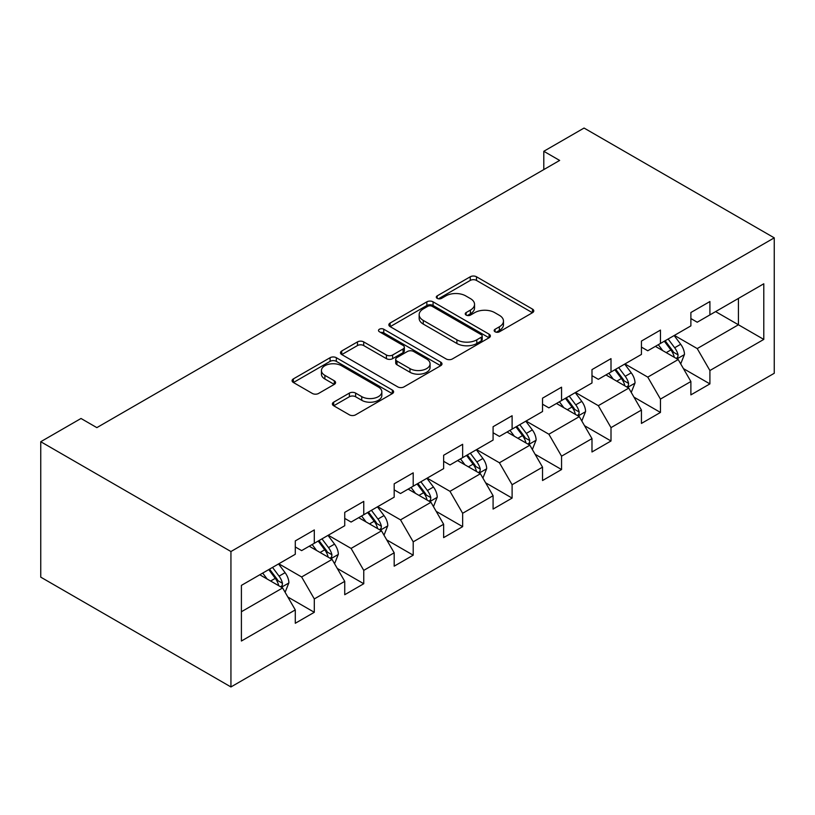 <?xml version="1.0" encoding="UTF-8"?>
<svg xmlns="http://www.w3.org/2000/svg" width="815" height="815" viewBox="0 0 815 815"><rect width="100%" height="100%" fill="white"/><g stroke="black" fill="none" stroke-linecap="round" stroke-linejoin="round"><path stroke-width="1.22" d="M495.072 331.787A3.077 1.783 0 0 0 499.432 331.787L532.49 312.705A4.401 2.537 0 0 0 533.784 310.902A4.401 2.537 0 0 0 532.49 309.109L476.49 276.774A4.401 2.537 0 0 0 470.265 276.774L437.207 295.855A3.077 1.783 0 0 0 436.3 297.118A3.077 1.783 0 0 0 437.207 298.372A3.077 1.783 0 0 0 441.557 298.372L445.836 295.906A14.079 8.13 0 0 1 465.752 295.906L470.418 298.596A14.079 8.13 0 0 1 474.544 304.352A14.079 8.13 0 0 1 470.418 310.097L466.139 312.563A3.077 1.783 0 0 0 465.243 313.826A3.077 1.783 0 0 0 466.139 315.079A3.077 1.783 0 0 0 470.5 315.079L474.778 312.614A14.079 8.13 0 0 1 494.685 312.614L499.351 315.303A14.079 8.13 0 0 1 503.476 321.049A14.079 8.13 0 0 1 499.351 326.805L495.072 329.27A3.077 1.783 0 0 0 494.175 330.533A3.077 1.783 0 0 0 495.072 331.787L495.072 329.27M333.671 402.162A4.401 2.537 0 0 0 332.388 403.955A4.401 2.537 0 0 0 333.671 405.748L349.38 414.825A4.401 2.537 0 0 0 355.605 414.825L392.321 393.625A4.401 2.537 0 0 0 393.614 391.832A4.401 2.537 0 0 0 392.321 390.028L336.32 357.704A4.401 2.537 0 0 0 330.095 357.704L293.38 378.894A4.401 2.537 0 0 0 292.086 380.697A4.401 2.537 0 0 0 293.38 382.49L312.359 393.451A4.401 2.537 0 0 0 318.584 393.451L334.293 384.374A4.401 2.537 0 0 0 335.586 382.581A4.401 2.537 0 0 0 334.293 380.778L324.879 375.348A11.767 6.795 0 0 1 321.436 370.54A11.767 6.795 0 0 1 328.7 364.264A11.767 6.795 0 0 1 341.526 365.741L378.394 387.023A11.767 6.795 0 0 1 381.848 391.832A11.767 6.795 0 0 1 374.584 398.107A11.767 6.795 0 0 1 361.748 396.63L355.605 393.085A4.401 2.537 0 0 0 349.38 393.085L333.671 402.162L333.671 405.748M774.25 237.848L584.06 128.047L543.799 151.284L559.65 160.433L96.853 427.63L81.011 418.482L40.75 441.72L230.94 551.531L774.25 237.848L774.25 373.28L230.94 686.953L230.94 551.531M446.151 358.957A4.401 2.537 0 0 0 452.376 358.957L489.092 337.756A4.401 2.537 0 0 0 490.375 335.963A4.401 2.537 0 0 0 489.092 334.17L433.081 301.835A4.401 2.537 0 0 0 426.856 301.835L390.14 323.025A4.401 2.537 0 0 0 388.857 324.828A4.401 2.537 0 0 0 390.14 326.621L446.151 358.957M380.646 332.449A3.077 1.783 0 0 1 383.763 332.887L383.763 329.229L440.701 362.105A4.401 2.537 0 0 1 441.995 363.897A4.401 2.537 0 0 1 440.701 365.69L403.985 386.891A4.401 2.537 0 0 1 397.771 386.891L341.76 354.556L341.76 350.959A4.401 2.537 0 0 0 340.476 352.763A4.401 2.537 0 0 0 341.76 354.556M341.76 350.959L357.479 341.893A4.401 2.537 0 0 1 363.694 341.893L386.412 355.004A4.401 2.537 0 0 0 392.636 355.004L403.058 348.983A4.401 2.537 0 0 0 404.342 347.19A4.401 2.537 0 0 0 403.058 345.397L379.413 331.746A3.077 1.783 0 0 1 378.506 330.483A3.077 1.783 0 0 1 380.411 328.842A3.077 1.783 0 0 1 383.763 329.229M287.838 597.008L314.305 612.289L314.305 598.923L344.735 581.36L344.735 594.716L363.755 583.734L363.755 570.378L394.185 552.804L394.185 566.17L413.205 555.188L413.205 541.832L443.635 524.259L443.635 537.625L462.655 526.643L462.655 513.277L493.085 495.714L493.085 509.069L512.105 498.087L512.105 484.731L542.535 467.158L542.535 480.524L561.555 469.542L561.555 456.176L591.985 438.613L591.985 451.968L611.005 440.986L611.005 427.63L641.436 410.067L641.436 423.423L660.456 412.441L660.456 399.085L690.886 381.512L690.886 394.878L709.906 383.896L709.906 370.53L763.787 339.417L763.787 283.783L738.431 298.422L738.431 324.778L763.787 339.417M314.305 612.289L295.285 623.271L295.285 609.905L241.403 641.018L241.403 585.384L295.285 554.271L295.285 540.916L314.305 529.933L314.305 543.289L344.735 525.726L344.735 512.36L363.755 501.388L363.755 514.744L394.185 497.17L394.185 483.815L413.205 472.832L413.205 486.198L443.635 468.625L443.635 455.269L462.655 444.287L462.655 457.643L493.085 440.08L493.085 426.714L512.105 415.731L512.105 429.098L542.535 411.524L542.535 398.168L561.555 387.186L561.555 400.542L591.985 382.979L591.985 369.613L611.005 358.641L611.005 371.997L641.436 354.423L641.436 341.067L660.456 330.085L660.456 343.451L690.886 325.878L690.886 312.522L709.906 301.54L709.906 314.896L763.787 283.783M309.231 546.223L332.062 559.396L301.632 576.969L278.801 563.786M295.285 546.957L301.632 550.614L314.305 543.289M301.632 576.969L314.305 598.923M332.062 559.396L344.735 581.36M358.681 517.668L381.512 530.85L351.082 548.414L328.251 535.241M344.735 518.401L351.082 522.058L363.755 514.744M351.082 548.414L363.755 570.378M381.512 530.85L394.185 552.804M408.132 489.122L430.962 502.295L400.522 519.868L377.702 506.696M394.185 489.856L400.522 493.513L413.205 486.198M400.522 519.868L413.205 541.832M430.962 502.295L443.635 524.259M457.582 460.577L480.402 473.749L449.972 491.323L427.152 478.14M443.635 461.3L449.972 464.968L462.655 457.643M449.972 491.323L462.655 513.277M480.402 473.749L493.085 495.714M507.032 432.021L529.852 445.204L499.422 462.767L476.602 449.595M493.085 432.755L499.422 436.412L512.105 429.098M499.422 462.767L512.105 484.731M529.852 445.204L542.535 467.158M556.482 403.476L579.302 416.648L548.872 434.222L526.052 421.039M542.535 404.209L548.872 407.867L561.555 400.542M548.872 434.222L561.555 456.176M579.302 416.648L591.985 438.613M605.932 374.92L628.752 388.103L598.322 405.666L575.502 392.494M591.985 375.654L598.322 379.321L611.005 371.997M598.322 405.666L611.005 427.63M628.752 388.103L641.436 410.067M655.382 346.375L678.202 359.547L647.772 377.121L624.952 363.948M641.436 347.109L647.772 350.766L660.456 343.451M647.772 377.121L660.456 399.085M678.202 359.547L690.886 381.512M715.611 311.605L738.431 324.778L697.222 348.576L674.402 335.393M690.886 318.553L697.222 322.22L709.906 314.896M697.222 348.576L709.906 370.53M40.75 441.72L40.75 577.152L230.94 686.953M543.799 151.284L543.799 169.591M241.403 611.739L282.611 587.951L259.781 574.769M282.611 587.951L295.285 609.905M683.439 368.614L709.906 383.896M633.989 397.16L660.456 412.441M584.538 425.705L611.005 440.986M535.088 454.261L561.555 469.542M485.638 482.806L512.105 498.087M436.188 511.362L462.655 526.643M386.738 539.907L413.205 555.188M337.288 568.452L363.755 583.734M496.304 332.225L499.351 330.462A14.079 8.13 0 0 0 503.476 324.716L503.476 321.049M474.544 304.352L474.544 308.009A14.079 8.13 0 0 1 470.418 313.755L467.372 315.517M532.429 312.736L476.49 280.431A4.401 2.537 0 0 0 470.265 280.431L438.439 298.81M489.031 337.797L433.081 305.493A4.401 2.537 0 0 0 426.856 305.493L390.202 326.652M481.308 337.216A3.077 1.783 0 0 0 482.215 335.963A3.077 1.783 0 0 0 481.308 334.71L432.144 306.328A3.077 1.783 0 0 0 427.794 306.328L423.28 308.926A14.079 8.13 0 0 0 419.155 314.672A14.079 8.13 0 0 0 423.28 320.427L456.889 339.824A14.079 8.13 0 0 0 476.795 339.824L481.308 337.216L481.308 340.884A3.077 1.783 0 0 0 482.215 339.621L482.215 335.963M419.155 314.672L419.155 318.339A14.079 8.13 0 0 0 423.28 324.085L423.28 320.427M481.308 340.884L476.795 343.482A14.079 8.13 0 0 1 456.889 343.482L423.28 324.085M341.821 354.586L357.479 345.55L357.479 341.893M404.342 347.19L404.342 350.847A4.401 2.537 0 0 1 403.058 352.651L392.636 358.661A4.401 2.537 0 0 1 386.412 358.661L363.694 345.55A4.401 2.537 0 0 0 357.479 345.55M383.763 332.887L440.65 365.731M409.976 368.614A11.767 6.795 0 0 0 422.812 370.081A11.767 6.795 0 0 0 430.076 363.806A11.767 6.795 0 0 0 426.622 358.997L413.633 351.499A4.401 2.537 0 0 0 407.408 351.499L396.987 357.52A4.401 2.537 0 0 0 395.703 359.313A4.401 2.537 0 0 0 396.987 361.116L409.976 368.614L409.976 372.272A11.767 6.795 0 0 0 422.812 373.749A11.767 6.795 0 0 0 430.076 367.463L430.076 363.806M395.703 359.313L395.703 362.981A4.401 2.537 0 0 0 396.987 364.774L396.987 361.116M409.976 372.272L396.987 364.774M381.848 391.832L381.848 395.489A11.767 6.795 0 0 1 374.584 401.764A11.767 6.795 0 0 1 361.748 400.297L355.605 396.752A4.401 2.537 0 0 0 349.38 396.752L333.732 405.788M321.436 370.54L321.436 374.207A11.767 6.795 0 0 0 324.879 379.006L324.879 375.348M334.231 384.405L324.879 379.006M392.26 393.655L336.32 361.361A4.401 2.537 0 0 0 330.095 361.361L293.441 382.52M680.708 363.887L684.478 354.393A11.879 6.856 -120 0 0 680.688 344.276L674.148 335.546M662.738 350.623L658.296 344.694M676.369 358.488L677.805 356.97L678.07 354.902A11.879 6.856 -120 0 0 674.667 347.75L668.127 339.02M665.142 340.741L672.406 350.43A6.051 3.494 60 0 1 673.506 352.263L678.07 354.902M664.317 341.21L670.857 349.951A11.879 6.856 60 0 1 674.26 357.092M631.258 392.443L635.028 382.938A11.879 6.856 -120 0 0 631.238 372.822L624.698 364.091M613.288 379.169L608.846 373.239M626.918 387.044L628.355 385.515L628.62 383.447A11.879 6.856 -120 0 0 625.217 376.306L618.677 367.565M615.702 369.287L622.955 378.975A6.051 3.494 60 0 1 624.056 380.809L628.62 383.447M614.867 369.765L621.417 378.496A11.879 6.856 60 0 1 624.81 385.638M581.808 420.988L585.577 411.494A11.879 6.856 -120 0 0 581.788 401.377L575.247 392.636M563.837 407.724L559.396 401.795M577.468 415.589L578.905 414.071L579.17 411.993A11.879 6.856 -120 0 0 575.767 404.851L569.227 396.121M566.252 397.832L573.505 407.52A6.051 3.494 60 0 1 574.606 409.364L579.17 411.993M565.416 398.311L571.967 407.052A11.879 6.856 60 0 1 575.359 414.193M532.358 449.534L536.127 440.039A11.879 6.856 -120 0 0 532.338 429.923L525.797 421.192M514.387 436.27L509.946 430.34M528.018 444.134L529.455 442.616L529.719 440.548A11.879 6.856 -120 0 0 526.317 433.397L519.776 424.666M516.802 426.388L524.055 436.076A6.051 3.494 60 0 1 525.155 437.91L529.719 440.548M515.966 426.866L522.517 435.597A11.879 6.856 60 0 1 525.909 442.739M482.908 478.089L486.677 468.584A11.879 6.856 -120 0 0 482.888 458.468L476.347 449.737M464.947 464.825L460.495 458.886M478.568 472.69L480.004 471.172L480.269 469.094A11.879 6.856 -120 0 0 476.867 461.952L470.326 453.211M467.352 454.933L474.605 464.621A6.051 3.494 60 0 1 475.705 466.465L480.269 469.094M466.516 455.412L473.067 464.143A11.879 6.856 60 0 1 476.459 471.294M433.458 506.635L437.227 497.14A11.879 6.856 -120 0 0 433.437 487.024L426.897 478.293M415.497 493.37L411.045 487.441M429.118 501.235L430.554 499.717L430.819 497.639A11.879 6.856 -120 0 0 427.417 490.498L420.876 481.767M417.901 483.478L425.155 493.177A6.051 3.494 60 0 1 426.255 495.011L430.819 497.639M417.076 483.957L423.617 492.698A11.879 6.856 60 0 1 427.019 499.839M384.008 535.19L387.787 525.685A11.879 6.856 -120 0 0 383.987 515.569L377.447 506.838M366.047 521.916L361.595 515.987M379.668 529.791L381.104 528.263L381.369 526.195A11.879 6.856 -120 0 0 377.966 519.053L371.426 510.312M368.451 512.034L375.705 521.722A6.051 3.494 60 0 1 376.805 523.556L381.369 526.195M367.626 512.513L374.166 521.243A11.879 6.856 60 0 1 377.569 528.385M334.558 563.736L338.337 554.241A11.879 6.856 -120 0 0 334.537 544.125L327.997 535.384M316.597 550.471L312.155 544.542M330.218 558.336L331.664 556.818L331.919 554.74A11.879 6.856 -120 0 0 328.516 547.599L321.976 538.868M319.001 540.579L326.255 550.268A6.051 3.494 60 0 1 327.355 552.112L331.919 554.74M318.176 541.058L324.716 549.789A11.879 6.856 60 0 1 328.119 556.94M285.118 592.281L288.887 582.786A11.879 6.856 -120 0 0 285.097 572.67L278.547 563.939M267.147 579.017L262.705 573.088M280.768 586.882L282.214 585.364L282.469 583.295A11.879 6.856 -120 0 0 279.066 576.144L272.526 567.413M269.551 569.135L276.805 578.823A6.051 3.494 60 0 1 277.905 580.657L282.469 583.295M268.726 569.614L275.266 578.344A11.879 6.856 60 0 1 278.669 585.486M499.351 330.462L499.351 326.805M466.139 315.079L466.139 312.563M470.418 313.755L470.418 310.097M437.207 298.372L437.207 295.855M470.265 280.431L470.265 276.774M476.49 280.431L476.49 276.774M532.49 312.705L532.49 309.109M390.14 326.621L390.14 323.025M426.856 305.493L426.856 301.835M433.081 305.493L433.081 301.835M489.092 337.756L489.092 334.17M456.889 343.482L456.889 339.824M476.795 343.482L476.795 339.824M363.694 345.55L363.694 341.893M386.412 358.661L386.412 355.004M392.636 358.661L392.636 355.004M403.058 352.651L403.058 348.983M440.701 365.69L440.701 362.105M349.38 396.752L349.38 393.085M355.605 396.752L355.605 393.085M361.748 400.297L361.748 396.63M334.293 384.374L334.293 380.778M293.38 382.49L293.38 378.894M330.095 361.361L330.095 357.704M336.32 361.361L336.32 357.704M392.321 393.625L392.321 390.028M677.031 358.875L684.396 354.617M674.667 347.75L680.688 344.276M666.212 352.63L670.857 349.951M627.581 387.42L634.956 383.172M625.217 376.306L631.238 372.822M616.761 381.176L621.417 378.496M578.13 415.976L585.506 411.718M575.767 404.851L581.788 401.377M567.322 409.731L571.967 407.052M528.68 444.521L536.056 440.263M526.317 433.397L532.338 429.923M517.871 438.276L522.517 435.597M479.23 473.077L486.606 468.819M476.867 461.952L482.888 458.468M468.421 466.832L473.067 464.143M429.78 501.622L437.156 497.364M427.417 490.498L433.437 487.024M418.971 495.377L423.617 492.698M380.33 530.168L387.706 525.92M377.966 519.053L383.987 515.569M369.521 523.923L374.166 521.243M330.89 558.723L338.256 554.465M328.516 547.599L334.537 544.125M320.071 552.478L324.716 549.789M281.44 587.269L288.805 583.01M279.066 576.144L285.097 572.67M270.621 581.024L275.266 578.344"/></g></svg>
